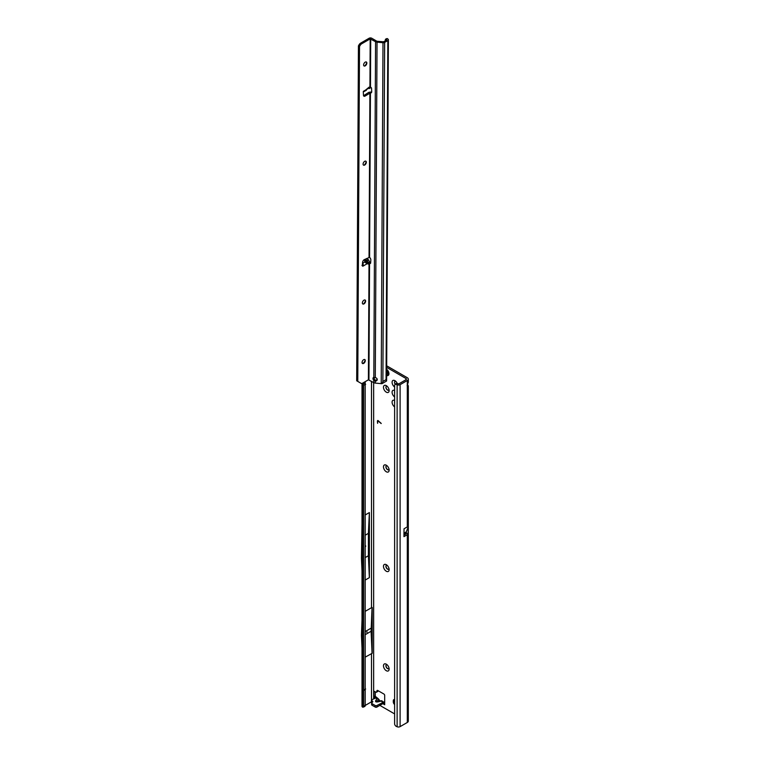 <?xml version="1.0" encoding="UTF-8"?>
<svg xmlns="http://www.w3.org/2000/svg" width="765" height="765" viewBox="0 0 765 765"><rect width="100%" height="100%" fill="white"/><g stroke="black" fill="none" stroke-linecap="round" stroke-linejoin="round"><path stroke-width="1.15" d="M380.511 700.883A1.979 0.612 76.8 0 1 380.635 700.807A1.979 0.612 76.8 0 1 381.085 701.123L384.26 702.127M375.271 691.856L375.271 696.284L378.12 698.636L376.992 698.751L375.806 700.434A1.979 1.501 -144.9 0 1 377.212 701.352L376.418 701.601L377.594 701.572A1.979 0.612 76.8 0 1 377.719 701.486L381.113 700.74A1.979 1.52 -92.2 0 0 380.75 700.817M386.306 670.714A3.997 2.305 60 0 1 383.475 665.818A3.997 2.305 60 0 1 386.306 664.183L386.306 664.183A3.997 2.305 60 0 1 389.136 669.079A3.997 2.305 60 0 1 386.306 670.714M386.994 664.68A2.285 1.32 -120 0 0 386.373 664.775A2.285 1.32 -120 0 0 386.029 666.602A2.285 1.32 -120 0 0 387.52 668.62A2.285 1.32 -120 0 0 388.658 668.725A2.285 1.32 -120 0 0 389.05 668.237M386.306 571.235A3.997 2.305 60 0 1 383.475 566.339A3.997 2.305 60 0 1 386.306 564.704L386.306 564.704A3.997 2.305 60 0 1 389.136 569.6A3.997 2.305 60 0 1 386.306 571.235M386.994 565.201A2.285 1.32 -120 0 0 386.373 565.297A2.285 1.32 -120 0 0 386.029 567.123A2.285 1.32 -120 0 0 387.52 569.131A2.285 1.32 -120 0 0 388.658 569.246A2.285 1.32 -120 0 0 389.05 568.758M386.306 471.756A3.997 2.305 60 0 1 383.475 466.86A3.997 2.305 60 0 1 386.306 465.225L386.306 465.225A3.997 2.305 60 0 1 389.136 470.121A3.997 2.305 60 0 1 386.306 471.756M386.994 465.722A2.285 1.32 -120 0 0 386.373 465.809A2.285 1.32 -120 0 0 386.029 467.645A2.285 1.32 -120 0 0 387.52 469.653A2.285 1.32 -120 0 0 388.658 469.767A2.285 1.32 -120 0 0 389.05 469.27M394.616 387.004A3.997 2.305 60 0 1 392.101 382.127A3.997 2.305 60 0 1 394.922 380.664L394.922 380.664A3.997 2.305 60 0 1 397.284 383.514M395.61 381.171A2.285 1.32 -120 0 0 394.989 381.257A2.285 1.32 -120 0 0 395.304 384.355M386.306 392.168A3.997 2.305 60 0 1 383.475 387.272A3.997 2.305 60 0 1 386.306 385.646L386.306 385.646A3.997 2.305 60 0 1 389.136 390.542A3.997 2.305 60 0 1 386.306 392.168M386.994 386.143A2.285 1.32 -120 0 0 386.373 386.229A2.285 1.32 -120 0 0 386.029 388.056A2.285 1.32 -120 0 0 387.52 390.074A2.285 1.32 -120 0 0 388.658 390.188A2.285 1.32 -120 0 0 389.05 389.691M394.616 406.904A3.997 2.305 60 0 1 392.091 402.199A3.997 2.305 60 0 1 394.616 400.411M394.616 401.606A2.285 1.32 -120 0 0 394.616 402.906M394.616 396.949A3.997 2.305 60 0 1 392.091 392.244A3.997 2.305 60 0 1 394.616 390.456M394.616 391.651A2.285 1.32 -120 0 0 394.616 392.961M366.674 632.282L367.21 631.966L366.674 632.282M365.651 546.44L365.651 545.827M386.44 664.737A2.285 1.32 -120 0 0 386.182 666.583A2.285 1.32 -120 0 0 387.654 668.534A2.285 1.32 -120 0 0 388.725 668.687M386.44 565.259A2.285 1.32 -120 0 0 386.182 567.104A2.285 1.32 -120 0 0 387.654 569.055A2.285 1.32 -120 0 0 388.725 569.208M386.44 465.78A2.285 1.32 -120 0 0 386.182 467.625A2.285 1.32 -120 0 0 387.654 469.576A2.285 1.32 -120 0 0 388.725 469.729M386.44 386.191A2.285 1.32 -120 0 0 386.182 388.046A2.285 1.32 -120 0 0 387.654 389.997A2.285 1.32 -120 0 0 388.725 390.14M395.056 381.219A2.285 1.32 -120 0 0 395.428 384.26M394.616 699.64A2.285 1.32 -120 0 0 393.774 699.669A2.285 1.32 -120 0 0 393.306 700.711L393.306 701.954A2.285 1.32 -120 0 0 394.616 704.546M405.957 378.493L405.957 379.736A1.52 0.88 180 0 0 406.406 379.115A1.52 0.88 180 0 0 405.957 378.493L386.679 367.363M379.842 705.378L394.616 713.908M373.922 698.541L373.922 696.523L375.271 695.892M384.69 704.756L382.806 703.666L384.69 704.756L384.69 695.433A1.138 0.66 -120 0 0 383.887 694.027L377.719 690.47A1.138 0.66 -120 0 0 377.145 690.413A1.138 0.66 -120 0 0 376.944 690.709L376.609 691.943A1.138 0.66 60 0 1 376.399 692.239A1.138 0.66 60 0 1 375.835 692.182L374.726 691.541A1.138 0.66 -120 0 0 374.161 691.484A1.138 0.66 -120 0 0 373.922 692.009L373.922 696.523L374.659 698.11M378.273 420.951L377.623 421.152L377.623 423.313L377.422 421.037A1.014 0.583 -120 0 1 378.321 420.76L381.19 423.542L377.824 420.798M376.409 697.651L371.771 699.784A1.138 0.66 -0 0 0 371.436 700.243A1.138 0.66 -0 0 0 371.771 700.711L372.498 701.132A1.138 0.66 180 0 1 372.832 701.601A1.138 0.66 180 0 1 372.679 701.926L371.78 702.825A1.138 0.66 -0 0 0 371.627 703.159A1.138 0.66 -0 0 0 371.962 703.618L375.271 705.531A1.138 0.66 -0 0 0 376.887 705.531L383.896 701.974M371.78 704.383A1.138 0.66 -0 0 0 371.627 704.708A1.138 0.66 -0 0 0 371.962 705.177L375.271 707.09A1.138 0.66 -0 0 0 376.887 707.09L382.806 703.666L382.691 702.174M371.436 700.243L371.436 701.801A1.138 0.66 -0 0 0 371.771 702.27L372.125 702.48M407.535 384.346L408.309 385.933L407.305 386.162A2.285 1.32 -60 0 1 407.305 384.814L408.309 382.242L408.309 379.115A3.423 1.979 180 0 1 407.305 380.511L400.105 384.671A2.285 1.32 180 0 1 397.121 384.785L396.442 384.499A2.285 1.492 -127.5 0 0 395.056 384.546A2.285 1.492 -127.5 0 0 394.616 385.57L394.616 723.795A2.285 1.492 -127.5 0 0 396.442 726.454L397.121 726.75A2.285 1.32 0 0 0 400.105 726.626L407.305 722.476A3.423 1.979 0 0 0 408.309 721.079L408.309 385.933M403.958 534.209L404.035 528.787L407.305 526.903L408.185 527.028L408.185 533.836A3.423 1.979 180 0 1 407.305 534.706L407.305 722.476M404.025 534.113L406.196 532.861A1.52 0.88 180 0 1 406.406 533.31A1.52 0.88 180 0 1 405.957 533.932L403.958 535.079M405.957 379.736L398.766 383.887L397.59 383.619L396.442 384.499M404.035 528.787L403.958 536.638L407.305 534.706M371.503 700.023L371.503 653.52A1.52 0.88 180 0 1 372.211 653.291L365.651 656.896M371.503 381.305L371.503 607.706A1.52 0.88 0 0 1 372.211 607.467L372.211 653.291M371.436 701.84L365.192 705.445L365.192 381.668M365.651 534.945L368.395 533.358L368.395 555.744L369.371 577.652L369.371 512.56L365.651 514.711M369.371 577.652L365.651 579.803M371.503 607.706L365.651 611.082M378.082 690.68L377.958 691.158A1.138 0.66 60 0 1 377.747 691.455L376.399 692.239M378.541 701.295L377.212 701.352L378.398 699.669A1.979 1.501 35.1 0 0 376.992 698.751L375.156 697.823L375.271 696.284L373.999 696.829M408.309 379.115A3.423 1.979 180 0 0 407.305 377.719L386.679 365.804M362.017 383.408L362.017 706.267A2.285 1.32 0 0 0 362.189 706.774L362.476 707.042A2.285 1.119 -113.5 0 0 363.212 707.147A2.285 1.119 -113.5 0 0 363.671 706.114L363.671 382.538M363.671 383.59L365.192 382.93M364.13 385.015L365.651 384.355M364.13 689.676L365.651 689.016M363.671 690.403L365.192 689.743M363.212 707.147L364.723 706.487A2.285 1.119 -113.5 0 0 365.192 705.445L363.671 706.114M368.395 555.744L365.651 557.331M362.017 571.053L361.453 558.24L362.017 523.614M362.514 363.49A2.285 1.32 180 0 1 362.686 363.375L363.882 362.686M368.395 533.358L369.371 512.56M395.056 384.546L396.203 383.667A2.285 1.492 52.5 0 1 397.59 383.619M372.058 653.195L371.092 631.288L372.048 607.496M371.092 631.288L365.651 634.424M371.092 628.17L365.651 631.316M362.017 648.146L361.453 635.332L362.017 619.985M406.196 532.861L408.185 533.836M406.339 531.838L404.025 533.176L406.339 531.838L406.339 532.775M408.185 527.028L406.349 531.78M384.575 702.939L382.519 703.838M384.69 702.117L382.969 702.117L383.122 703.542M379.803 700.998L379.048 699.612L379.392 701.094M376.877 701.62L377.719 701.486A1.979 0.612 76.8 0 1 378.168 701.801L381.085 701.123L382.596 701.993M377.528 423.074L377.422 421.037M381.19 423.38L378.379 420.893M386.631 375.472A3.806 2.199 -120 0 0 387.559 375.634A3.806 2.199 -120 0 0 388.132 375.462A3.806 2.199 -120 0 0 388.151 375.443A3.806 2.199 -120 0 0 388.811 372.66A3.806 2.199 -120 0 0 386.669 369.313M388.151 375.443L388.132 375.462A3.806 2.199 -120 0 0 388.792 372.698A3.806 2.199 -120 0 0 386.66 369.352M386.65 371.991L386.937 373.655A1.712 0.985 60 0 1 386.908 373.693L386.641 373.569M368.472 263.552L366.99 263.82L364.8 261.974L364.503 259.555L365.278 259.545L367.296 260.54L368.472 263.552L365.278 259.545M365.699 89.964L369.122 87.124L369.179 88.606L370.308 87.956M364.752 359.521A2.285 1.31 -59.7 0 1 365.154 360.506A2.285 1.31 -59.7 0 1 363.528 363.308A2.285 1.31 -59.7 0 1 363.509 363.327A2.285 1.31 -59.7 0 1 362.447 363.461M363.079 363.499A3.615 2.075 120.3 0 0 365.096 360.057M365.058 300.014A2.285 1.31 -59.7 0 1 365.46 300.999A2.285 1.31 -59.7 0 1 365.46 301.008A2.285 1.31 -59.7 0 1 363.834 303.801A2.285 1.31 -59.7 0 1 363.815 303.82A2.285 1.31 -59.7 0 1 362.763 303.954M363.394 303.992A3.615 2.075 120.3 0 0 365.402 300.549M365.785 161.166A2.285 1.31 -59.7 0 1 366.186 162.151A2.285 1.31 -59.7 0 1 366.186 162.161A2.285 1.31 -59.7 0 1 364.561 164.953A2.285 1.31 -59.7 0 1 364.542 164.963A2.285 1.31 -59.7 0 1 363.49 165.106M364.121 165.135A3.615 2.075 120.3 0 0 366.129 161.692M364.637 65.962A3.615 2.075 120.3 0 0 366.645 62.52M366.301 61.984A2.285 1.31 -59.7 0 1 366.703 62.969A2.285 1.31 -59.7 0 1 365.058 65.78A2.285 1.31 -59.7 0 1 364.006 65.924M363.681 359.674A2.285 1.31 120.3 0 0 362.18 361.682A2.285 1.31 120.3 0 0 362.514 363.499A2.285 1.31 120.3 0 0 363.662 363.394A2.285 1.31 120.3 0 0 365.154 361.386A2.285 1.31 120.3 0 0 364.819 359.56A2.285 1.31 120.3 0 0 363.681 359.674M363.987 300.167A2.285 1.31 120.3 0 0 362.495 302.165A2.285 1.31 120.3 0 0 362.83 303.992A2.285 1.31 120.3 0 0 363.968 303.887A2.285 1.31 120.3 0 0 365.469 301.879A2.285 1.31 120.3 0 0 365.135 300.052A2.285 1.31 120.3 0 0 363.987 300.167M364.714 161.31A2.285 1.31 120.3 0 0 363.212 163.318A2.285 1.31 120.3 0 0 363.547 165.144A2.285 1.31 120.3 0 0 364.695 165.03A2.285 1.31 120.3 0 0 366.196 163.022A2.285 1.31 120.3 0 0 365.852 161.195A2.285 1.31 120.3 0 0 364.714 161.31M366.837 63.055A2.285 1.31 -59.7 0 1 365.823 65.36A2.285 1.31 -59.7 0 1 364.073 65.962A2.285 1.31 -59.7 0 1 363.605 64.929A2.285 1.31 -59.7 0 1 364.618 62.625A2.285 1.31 -59.7 0 1 366.378 62.022A2.285 1.31 -59.7 0 1 366.837 63.055M370.643 262.921L369.925 263.332A0.956 0.545 -120 0 0 370.643 263.026L370.824 259.995A2.285 1.32 -120 0 0 369.581 257.346L364.312 259.641A2.285 1.31 120.3 0 0 362.591 262.366L362.409 265.646A0.956 0.545 120.3 0 0 363.079 266.086L363.193 264.097L362.438 263.342M363.337 91.331L364.092 91.513L363.987 90.968A0.956 0.545 120.3 0 0 363.318 92.183L363.471 95.262A2.285 1.31 120.3 0 0 363.93 96.189A2.285 1.31 120.3 0 0 365.173 96.017L370.442 92.852A2.285 1.32 -120 0 0 371.226 92.804A2.285 1.32 -120 0 0 371.704 91.771A2.285 1.32 -120 0 0 371.704 91.657L371.551 88.434A0.956 0.545 -120 0 0 370.843 87.296L369.935 87.172L370.184 38.881L375.567 41.712A2.668 1.549 0.3 0 0 377.03 42.151L382.997 42.716A1.903 1.109 0.3 0 0 384.642 42.419L387.826 40.574A1.903 1.109 0.3 0 0 388.381 39.799A1.903 1.109 0.3 0 0 387.998 39.13L387.492 38.738A1.52 0.746 -113.5 0 0 386.88 38.585L385.665 39.111A1.52 0.746 -113.5 0 0 385.359 39.799L385.35 40.755M377.241 379.545A2.094 1.683 -164.7 0 0 375.28 377.661L373.817 377.413A2.094 1.205 -120 0 0 373.444 377.508A2.094 1.205 -120 0 0 373.798 380.435L375.261 381.066A2.094 1.683 -164.7 0 0 377.241 379.545M388.381 39.799L386.602 380.731A1.903 1.109 -179.7 0 1 386.507 381.075L382.127 383.609A1.903 1.109 -179.7 0 1 381.219 383.647L375.252 383.083A2.668 1.549 -179.7 0 1 373.789 382.643L368.405 379.813L362.591 383.169A3.05 1.75 -59.7 0 1 361.07 383.322L356.691 380.779L358.441 45.862L359.072 44.772A3.05 1.75 -59.7 0 1 360.602 43.165L369.103 38.25A1.903 1.109 -179.7 0 1 371.8 38.26L376.638 41.09A1.138 0.66 0.3 0 0 377.269 41.281L383.561 41.788L386.746 39.952L386.277 39.273A1.52 0.746 -113.5 0 0 385.665 39.111M363.528 95.635A2.285 1.31 120.3 0 0 364.092 95.386L368.826 92.326L369.897 92.948L369.046 257.241M366.99 263.82L363.079 266.086L361.998 265.455L362.428 264.585M368.988 262.108L370.671 262.5M357.771 381.41L359.512 46.483L360.152 45.393A3.05 1.75 -59.7 0 1 361.673 43.787L370.184 38.881M369.925 263.332L369.017 263.017L369.763 262.223L368.548 262.921M366.512 258.522L368.501 259.842L369.763 262.223M370.585 87.162L368.089 88.463M370.671 87.105L369.399 87.822M368.94 379.813L369.552 263.093L370.633 262.472M375.252 383.083L375.491 380.243L377.088 379.631A2.094 1.683 -164.7 0 0 377.241 379.45M374.123 377.48A2.094 1.205 -120 0 0 374.353 378.991L374.821 379.842L373.798 380.435L373.789 382.643M369.581 257.346L370.442 92.852L371.513 92.23A2.285 1.32 -120 0 0 371.637 92.259M374.821 379.842L375.491 380.243M382.127 383.609L382.873 381.486L386.057 379.65L386.507 381.075M370.317 92.852L371.513 92.23M368.826 92.326L370.891 92.029M358.441 45.862L359.512 46.483M363.193 264.097L362.562 264.747M381.783 700.912A1.979 1.52 -92.2 0 0 381.113 700.74L382.232 701.008M373.655 698.694L373.655 382.557M405.957 532.995L405.957 533.932M407.305 386.162L407.305 526.903M407.305 380.511L407.305 384.814M400.105 384.671L400.105 726.626M394.616 699.956L393.306 700.711M394.616 701.199L393.306 701.954M374.726 691.541L373.922 692.009M377.958 691.158L376.609 691.943M377.508 690.384L376.944 690.709M362.476 707.042L362.476 383.227M397.121 726.75L397.121 384.785M376.887 705.531L376.887 707.09M375.271 705.531L375.271 707.09M371.962 703.618L371.962 705.177M372.498 701.132L372.498 702.107M371.771 700.711L371.771 702.27M375.806 700.434C375.089 701.763 375.873 702.213 378.168 701.801M386.631 375.175A3.098 1.788 -120 0 0 388.065 373.645A3.098 1.788 -120 0 0 386.66 370.461M367.908 88.711L363.987 90.968M369.017 263.017L368.405 379.813M364.8 261.974L362.543 263.284M368.501 259.842L367.296 260.54M375.28 377.661L377.03 42.151M381.219 383.647L382.997 42.716M373.817 377.413L375.567 41.712M370.47 87.105L370.719 38.881M384.642 42.419L382.873 381.486M386.057 379.65L387.826 40.574M386.277 39.273L387.492 38.738M364.092 95.386L365.173 96.017M360.602 43.165L361.673 43.787M359.072 44.772L360.152 45.393M364.503 259.555L368.07 264.03M371.627 703.159L371.627 704.708M379.048 699.612L378.12 698.636M387.559 375.634L386.029 375.242M366.425 90.194L364.236 91.456"/></g></svg>
